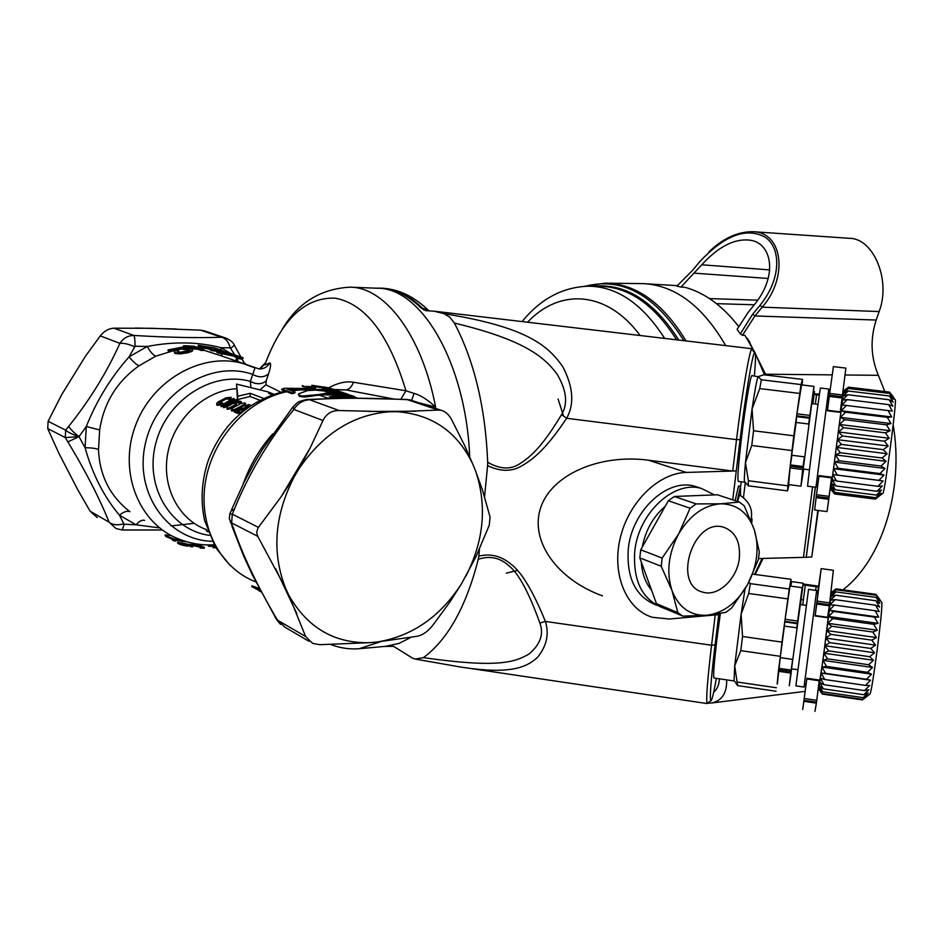 <?xml version="1.0" encoding="UTF-8"?>
<svg xmlns="http://www.w3.org/2000/svg" width="943" height="943" viewBox="0 0 943 943"><rect width="100%" height="100%" fill="white"/><g stroke="black" fill="none" stroke-linecap="round" stroke-linejoin="round"><path stroke-width="1.41" d="M739.336 558.138C740.55 541.765 735.281 531.463 723.529 527.208C693.294 517.495 671.805 585.108 702.841 592.145C717.941 597.119 737.261 578.931 739.336 558.138M790.776 673.066L778.411 671.275L777.15 683.958L778.588 669.801L790.965 671.593L789.303 685.738L791.707 668.823L789.303 685.738L791.165 670.108L778.8 668.316L780.344 657.636L792.639 659.393L791.519 668.799L803.2 583.21L800.43 604.581L803.2 583.21L791.625 581.619L790.812 586.122L791.625 581.619L803.2 583.21L801.09 596.943L802.151 587.678L790.022 586.004L785.095 619.28L797.542 621.024M778.588 669.801L784.399 626.081L796.729 627.814L784.399 626.081L784.765 621.909L797.2 623.653M791.165 670.108L792.639 659.393L791.519 668.799L797.943 669.73M802.988 584.884L818.441 587.006L816.166 586.617L815.671 590.353L816.166 586.617L805.298 585.131L802.717 604.899L805.298 585.131L802.988 584.884M818.559 586.133L803.094 584.012L818.559 586.133M817.593 593.477L821.164 568.641L817.593 593.477M829.486 604.711L827.553 617.7L815.106 615.968L821.164 568.641L816.886 602.966L829.486 604.711L833.364 570.291L821.164 568.641L833.364 570.291L829.71 602.883L817.121 601.139M804.438 684.241L806.017 684.465L806.913 678.253L802.741 709.549L805.994 684.465M815.165 615.543L827.624 617.288L829.321 605.783L816.744 604.039M804.308 698.492L816.768 700.319L819.184 680.752L806.819 678.96M804.084 700.307L816.532 702.134L814.964 711.352L816.39 703.16L803.943 701.333M802.646 469.496L790.034 467.893L788.607 484.584L800.949 486.175L788.607 484.584L790.21 466.231L802.847 467.846L800.961 486.175L803.672 469.084L800.961 486.175L803.035 466.502L790.423 464.887L791.92 455.269L804.462 456.848L803.212 469.025L813.962 386.394L812.748 399.101L814.493 391.593L812.937 403.757L814.493 391.593L813.585 391.486L814.493 391.593L812.725 399.195L813.962 386.394L801.55 384.897L796.906 413.8L809.601 415.368M790.21 466.231L796.092 422.452L808.681 424.008L796.092 422.452L796.564 416.617L809.247 418.185M803.035 466.502L804.462 456.848L803.212 469.025L809.459 469.826M814.151 394.315L819.29 395.294L816.567 394.563L815.341 404.052L816.567 394.563L814.151 394.315M819.479 394.044L814.21 393.82L819.479 394.044M829.651 393.42L833.388 366.615L829.427 395.141L842.276 396.697L845.871 368.1L833.388 366.615L845.871 368.1L842.5 394.976L829.651 393.42M816.249 496.431L814.646 509.974L827.07 511.601L814.646 509.974L816.096 497.668L828.791 499.307L827.07 511.601L831.655 477.182L819.043 475.578L816.249 496.431L828.956 498.081M816.473 494.71L818.948 476.239L831.561 477.853L829.18 496.36L816.473 494.71M827.53 410.288L829.262 396.437L842.111 397.993L840.237 411.843L827.53 410.288M235.125 409.238L245.357 403.946L245.71 403.404L244.496 402.932L240.583 403.71L232.308 408.107L231.648 409.946L235.125 409.238L233.876 410.582L233.935 409.651M240.477 406.798L240.418 407.682L237.436 409.085L237.495 408.178M245.71 403.404L244.732 405.278L240.418 407.682M242.999 406.28L243.058 405.407M245.286 404.795L245.357 403.946M244.732 405.278L244.791 404.417M243.766 405.844L243.836 404.983M237.436 409.085L236.445 409.545L236.516 408.637M236.445 409.545L235.066 410.158M233.876 410.582L232.485 410.936L232.544 409.993M232.485 410.936L231.577 410.877L231.648 409.946M231.577 410.877L231.341 409.51M229.479 398.83L226.072 399.101L219.413 402.437L219.483 401.541L226.131 398.252L229.503 397.922L228.701 399.254L229.29 399.49L230.634 398.854L231.165 397.298L225.825 397.899L217.633 402.213L216.654 403.592L216.961 405.254L216.654 403.592M222.477 400.539L222.536 399.667M218.517 404.347L222.619 402.791L222.56 403.698L219.436 405.054L217.031 404.323M222.619 402.791L218.729 403.274L219.483 401.541M226.072 399.101L226.131 398.252M228.006 398.689L228.065 397.84M229.444 398.771L229.503 397.922M218.458 405.266L216.961 405.254M221.004 404.5L221.063 403.592M219.436 405.054L219.495 404.134M231.318 399.078L230.563 399.702L230.634 398.854M230.563 399.702L229.232 400.351L229.29 399.49M229.232 400.351L228.701 399.254M227.133 398.806L227.192 397.958M219.413 402.437L218.741 403.015L218.8 402.107M247.431 405.219L248.551 405.337L248.492 406.197L247.361 406.079L247.431 405.219L245.404 406.492L246.536 405.337M238.744 412.857L237.86 413.423L237.931 412.48L234.277 410.995L247.337 406.846L248.551 405.337M246.618 408.413L246.677 407.576L248.245 407.235M245.463 405.631L248.775 404.606L250.19 404.936L250.343 405.796M237.86 413.423L234.206 411.938L234.277 410.995M247.361 406.079L246.477 406.197M245.404 406.492L244.956 405.431M237.931 412.48L239.416 411.549L236.563 410.405L246.677 407.576M246.359 408.543L245.534 408.802L245.593 407.918M245.534 408.802L237.825 410.912M239.357 412.421L239.416 411.549M208.061 531.899L206.387 530.933L208.085 531.946M206.387 530.933L206.446 530.037L207.095 530.379L207.036 531.286M357.185 397.97L347.248 394.315L354.45 396.52M353.672 397.156L333.834 397.144L347.413 395.365M349.759 394.999L343.653 393.054L334.246 392.064L347.248 394.315M331.759 393.148L331.83 392.312L329.673 391.545L329.614 392.382L331.759 393.148L348.521 395.636L336.957 397.144M342.321 394.304L325.064 394.28M334.411 391.498L323.685 390.296L322.282 389.801L322.341 388.964L339.126 391.475L347.154 393.997M348.521 395.636L355.157 397.663L331.394 397.663L329.248 396.897L345.244 394.869M322.942 394.646L344.926 394.799M340.906 398.076L331.394 397.663M331.83 392.312L348.686 394.811M323.685 390.296L323.755 389.471L340.553 391.97L345.881 393.549L329.673 391.545M323.755 389.471L322.341 388.964M342.545 395.211L322.117 394.775M331.358 398.076L329.248 396.897M338.808 393.761L335.661 393.962L337.889 393.644M340.494 393.997L338.773 394.103M343.299 392.665L342.663 392.477M327.728 390.579L321.528 390.567M329.449 389.6L324.569 387.927L313.182 386.595L311.803 386.1L311.862 385.286L328.553 387.785L337.005 390.473M327.457 392.17L335.696 393.549M328.765 389.4L328.836 388.563L342.663 392.418M313.182 386.595L313.253 385.77L311.862 385.286M313.253 385.77L324.628 387.09L328.836 388.563M335.661 393.962L332.808 393.302M332.773 393.702L330.227 392.96M330.191 393.372L328.518 392.547M328.482 392.96L327.516 392.618M330.486 389.742L330.545 389.07M324.569 387.927L324.628 387.09M221.475 405.832L220.686 405.514L233.534 398.417L224.304 403.745L236.316 399.502L226.685 404.7L238.32 400.292L223.845 406.798L223.055 406.48L233.334 400.374L221.475 405.832L221.405 406.763L220.686 405.514M226.992 403.863L221.405 406.763M238.32 400.292L238.261 401.129L223.786 407.73L223.055 406.48M223.786 407.73L223.845 406.798M236.316 399.502L236.257 400.351L234.017 401.4M234.123 398.653L234.064 399.49L231.966 400.421M233.451 407.223L228.265 409.227L228.324 408.295L236.163 404.441L236.221 403.321L233.263 403.545L237.719 401.871L239.781 401.753L239.534 402.578L238.544 402.602L238.603 401.753M239.369 403.227L241.349 401.694L241.29 402.543L239.31 404.087L239.534 402.578M241.349 401.694L239.946 401.152L235.479 402.178L228.088 406.127L226.827 407.694L227.074 409.215L226.827 407.694M228.324 408.295L227.133 408.272M231.129 408.284L231.2 407.364M233.699 406.244L233.64 407.093M236.54 403.816L234.666 406.445M235.526 405.867L235.597 404.983M228.265 409.227L227.074 409.215M236.104 405.313L236.163 404.441M229.644 408.873L229.715 407.954M240.936 403.085L240.995 402.237M240.076 403.675L240.135 402.826M239.31 404.087L238.874 403.026M238.544 402.602L237.66 402.72L237.719 401.871M237.66 402.72L236.599 403.015L236.658 402.154M236.599 403.015L235.821 403.286M235.632 403.274L235.691 402.496M240.713 413.093L239.286 414.001L239.357 413.046L244.378 410.111M239.357 413.046L246.63 408.413M239.286 414.001L238.744 412.798M818.288 510.446L811.77 556.912M754.636 574.299L762.085 558.468M764.561 374.866L755.331 353.46M754.765 352.328L744.935 335.354L742.471 335.295L740.279 333.916L737.084 329.331L748.023 312.581L755.166 303.705C779.036 273.541 770.737 241.832 749.261 240.123C734.114 238.567 718.283 246.795 701.769 264.794L680.999 287.061L684.866 287.273C704.574 292.648 722.491 305.709 738.628 326.455M677.439 285.658L643.491 283.631C675.294 285.387 702.688 306.051 725.686 345.609M606.773 283.183L643.491 283.631M680.999 287.061L676.921 286.083L692.857 270.028L699.859 261.553C724.731 235.161 746.479 227.039 765.127 237.188C780.651 247.243 782.148 278.044 760.011 305.332L752.726 314.125L740.279 333.916M815.294 487.189L806.182 557.289L758.526 558.551M812.583 486.836L803.436 557.478M573.038 327.598L589.564 329.543M743.461 497.515L745.265 482.84M803.424 599.512L801.055 599.713M806.182 557.289L811.77 556.948L817.84 510.399M806.277 557.325L815.389 487.201M842.276 396.697L840.166 412.35L827.471 410.794L829.427 395.141M818.005 404.37L811.723 403.604L808.681 424.008L813.962 386.394L801.55 384.897L796.623 415.804L809.33 417.372M802.847 467.846L804.462 456.848L791.92 455.269M796.092 422.452L796.623 415.804M789.043 484.631L787.511 490.89L787.888 485.845L793.794 435.796L801.031 384.567L802.576 379.428L802.116 384.968M806.913 678.253L819.278 680.044L816.532 702.134M817.899 593.512L816.32 593.3M815.106 615.968L816.886 602.966M806.371 605.406L799.947 604.51L796.729 627.814L802.151 587.678L790.022 586.004L784.824 621.331L797.271 623.075M790.965 671.593L792.639 659.393L780.344 657.636M784.399 626.081L784.824 621.331M777.35 683.993L781.971 642.112L789.244 588.998L791.024 579.273L790.328 586.051M808.54 589.363L795.892 685.867L804.025 687.058L816.65 590.483L808.528 589.363M881.41 601.905L881.87 602.919C882.613 611.583 872.369 690.382 870.024 693.989L869.646 694.272M822.355 694.072L818.724 689.156L822.355 694.072L862.326 699.906L867.277 696.229L862.668 699.411L867.678 695.18L863.163 697.679L868.22 692.999L863.812 694.72L868.892 689.734L864.578 690.594L869.67 685.431L865.474 685.408L870.542 680.198L866.452 679.266L871.485 674.162L867.501 672.312L872.487 667.455L868.586 664.732L873.501 660.265L869.694 656.705L874.515 652.756L870.778 648.442L875.505 645.118L871.827 640.144L876.436 637.551L872.817 632.022L877.285 630.242L873.701 624.29L878.051 623.37L874.479 617.135L878.687 617.111L875.128 610.722L879.206 611.618L875.623 605.229L879.571 607.009L875.953 600.762L879.795 603.39L876.13 597.414L879.866 600.844L876.13 595.269L879.784 599.406L875.964 594.349L836.064 588.88L831.302 592.746L823.864 653.181L827.589 658.874L822.909 660.359L818.878 686.339M830.736 595.281L831.255 592.487L836.052 589.764L831.196 594.137L835.875 591.886L830.936 596.648L835.545 595.186L830.547 600.231L835.062 599.63L830.017 604.805L834.425 605.088L829.357 610.262L833.659 611.453L828.591 616.474L832.787 618.573L827.742 623.299L831.832 626.27L826.822 630.572L830.807 634.356L825.856 638.105L829.734 642.619L824.854 645.707L828.649 650.859L823.864 653.193L822.909 660.359L826.563 666.43L822.001 667.043L825.596 673.373L821.164 673.066L824.736 679.502L820.434 678.3L823.97 684.701L819.809 682.602L823.345 688.826L819.302 685.891L822.862 691.797L818.948 688.084L822.532 693.553L818.724 689.144M830.642 595.269L830.913 595.304C831.726 593.831 819.113 690.512 819.043 686.363L818.5 686.28M831.29 592.452L836.064 588.88M824.854 645.707L874.515 652.756M870.778 648.442L829.734 642.619M825.844 638.105L875.505 645.118M871.827 640.144L830.807 634.356M826.811 630.572L876.436 637.551M872.817 632.022L831.832 626.27M827.742 623.299L877.285 630.242M873.701 624.29L832.787 618.573M828.591 616.474L878.051 623.37M874.479 617.135L833.659 611.453M829.357 610.251L878.687 617.111M875.128 610.722L834.425 605.088M875.623 605.229L835.062 599.63M875.953 600.762L835.545 595.186M876.13 597.414L835.875 591.886M876.13 595.269L836.052 589.764M869.694 656.705L828.649 650.859M823.864 653.181L873.501 660.265M868.586 664.732L827.589 658.874M822.909 660.359L872.487 667.455M867.501 672.312L826.563 666.43M822.001 667.043L871.485 674.162M866.452 679.266L825.596 673.373M821.164 673.066L870.542 680.198M865.474 685.408L824.736 679.502M864.578 690.594L823.97 684.701M863.812 694.72L823.345 688.826M863.163 697.679L822.862 691.797M862.668 699.411L822.532 693.553M733.913 680.94L714.075 678.041C713.038 676.956 713.992 663.943 716.939 638.989L720.358 613.48M781.971 642.112L742.554 636.501L741.104 614.258L734.703 665.841L734.008 680.952M787.806 598.888L748.683 593.465L741.104 614.258L745.041 589.033M780.144 656.293L740.797 650.646L734.703 665.841L737.626 685.608L776.089 691.243M776.384 687.753L737.65 682.095M734.821 681.424L737.626 685.608M789.244 588.998L750.345 583.634L748.848 582.244M748.683 593.465L750.345 583.634M791.024 579.273L752.773 574.157M742.554 636.501L740.797 650.646M828.484 391.899L828.779 389.023L820.481 388.021C820.174 385.77 806.571 490.124 807.68 486.211L815.931 487.272L816.39 484.419M895.048 399.584L895.39 400.009C896.215 405.938 885.194 489.134 883.049 493.177L882.695 493.437M879.878 495.558L875.41 499.083L880.491 494.898L875.823 497.704L880.951 493.036L876.389 495.087L881.552 490.054L877.096 491.268L882.283 485.999L877.933 486.329L883.12 480.977L878.876 480.376L884.051 475.083L879.913 473.563L885.041 468.471L881.01 466.042L886.078 461.304L882.141 458.003L887.127 453.748L883.273 449.658L888.165 446.004L884.393 441.194L889.166 438.259L885.453 432.849L890.109 430.715L886.432 424.821L890.958 423.56L887.316 417.325L891.713 416.971L888.07 410.547L892.337 411.113L888.695 404.641L892.821 406.115L889.143 399.749L893.151 402.119L889.438 395.977L893.327 399.184L889.555 393.42L893.339 397.38L889.508 392.111L893.198 396.744M843.301 393.691L830.842 489.24L834.59 493.955L875.352 499.083M889.296 392.088L848.582 387.172L843.749 390.767L848.617 387.196L843.69 391.392L848.5 388.481L843.478 393.16L848.217 391.015L843.125 396.06L847.769 394.74L842.629 400.032L847.168 399.596L841.993 404.983L846.425 405.466L841.25 410.794L845.565 412.221L840.402 417.348L844.61 419.682L839.482 424.456L843.584 427.674L838.504 431.965L842.5 435.984L837.49 439.674L841.392 444.412L836.476 447.395L840.296 452.746L835.486 454.927L839.235 460.762L834.543 462.082L838.221 468.27L833.671 468.671L837.301 475.072L832.881 474.553L836.5 481.013L832.197 479.586L835.804 485.951L831.655 483.641L835.262 489.782L831.231 486.635L834.873 492.423L830.972 488.509L834.649 493.814L830.877 488.804L843.36 393.702L842.677 393.62M829.84 392.064L828.402 391.887L816.32 484.407L817.829 484.608M828.779 389.023L815.943 487.272M837.49 439.674L888.165 446.004M884.393 441.194L842.5 435.984M838.504 431.965L889.166 438.259M885.453 432.849L843.584 427.674M839.482 424.456L890.109 430.715M886.432 424.821L844.61 419.682M840.402 417.348L890.958 423.56M887.316 417.325L845.565 412.221M841.25 410.794L891.713 416.971M888.07 410.547L846.425 405.466M888.695 404.641L847.168 399.596M889.143 399.749L847.769 394.74M889.438 395.977L848.217 391.015M889.555 393.42L848.5 388.481M889.508 392.111L848.617 387.196M883.273 449.658L841.392 444.412M836.476 447.395L887.127 453.748M882.141 458.003L840.296 452.746M835.486 454.927L886.078 461.304M881.01 466.042L839.235 460.762M834.543 462.082L885.041 468.471M879.913 473.563L838.221 468.27M833.659 468.671L884.051 475.083M878.876 480.376L837.301 475.072M832.881 474.553L883.12 480.977M877.933 486.329L836.5 481.013M877.096 491.268L835.804 485.951M876.389 495.087L835.262 489.782M875.823 497.704L834.873 492.423M875.41 499.083L834.649 493.814M744.675 482.215L738.334 481.401C737.226 479.622 738.345 464.534 741.693 436.137C745.43 405.148 750.604 374.795 751.925 375.609L751.972 375.609M793.794 435.796L753.575 430.774L752.043 409.026L745.453 462.671C744.275 475.567 744.039 482.085 744.746 482.227M799.64 393.42L759.74 388.587L752.043 409.026C754.824 390.378 756.828 379.605 758.066 376.705L751.925 375.609M791.92 450.554L751.76 445.485L745.453 462.671L748.377 480.741L748.282 485.81L787.511 490.89M787.888 485.845L748.377 480.741M745.088 482.132L748.282 485.81M801.031 384.567L761.355 379.793L758.066 376.705L763.818 374.772L802.576 379.428M759.74 388.587L761.355 379.793M753.575 430.774L751.76 445.485M735.092 500.639L738.546 486.034M737.084 501.299L740.503 486.293L740.514 495.405M739.548 494.851L737.626 501.476M661.208 566.26L662.151 558.067L678.606 534.009L690.087 508.253L696.146 503.916L720.44 503.81L739.371 502.053L744.239 505.837L754.341 529.86L759.315 551.844L758.337 559.718L747.504 584.743C757.264 566.048 759.539 547.753 754.341 529.86C748.105 512.591 736.813 503.904 720.44 503.81C703.761 505.236 689.816 515.302 678.606 534.009C668.387 553.494 666.182 572.354 671.994 590.577L661.208 566.26L639.814 557.879L656.458 603.673L661.503 607.174L682.873 616.144L677.805 612.608L656.458 603.673M682.873 616.144L707.002 615.237L725.862 612.361L731.674 607.964L747.504 584.743C736.943 602.872 723.434 613.044 707.002 615.237C690.594 616.038 678.936 607.822 671.994 590.577L677.805 612.608M656.717 605.253C635.983 597.178 626.506 578.507 628.262 549.215C631.657 511.023 667.078 478.018 694.59 486.199L699.553 487.837M663.872 608.164L663.212 607.976C642.431 599.913 632.942 581.171 634.733 551.738C638.163 513.381 673.691 480.199 701.238 488.391L714.488 494.886M642.254 547.093C645.554 530.237 653.216 516.623 665.239 506.261M651.507 590.047C645.413 582.75 642.006 573.391 641.299 561.969M639.814 557.879L640.733 549.804L668.339 500.745L674.351 496.478L717.34 494.78L739.371 502.053M690.087 508.253L668.339 500.745M696.146 503.916L674.351 496.478M662.151 558.067L640.733 549.804M506.32 573.144L517.294 570.456M558.079 399.03L563.56 416.134M707.945 702.841L707.12 703.466C705.953 699.541 707.427 680.139 711.552 645.248L545.419 621.437C549.298 634.12 546.681 646.073 537.545 657.295C526.489 667.738 509.232 674.87 458.946 666.76L416.181 659.228M716.362 678.371C713.533 694.166 711.635 701.627 710.704 700.779C709.643 696.96 711.105 678.335 715.077 644.894L711.552 645.248L715.23 614.942M741.269 481.779L740.644 486.399M754.4 375.903C755.803 358.929 755.838 351.161 754.506 352.599C752.266 355.004 745.218 397.168 740.09 439.591L736.53 439.65C741.858 395.376 749.284 351.421 751.677 349.016L752.597 350.183M740.09 439.591L736.271 470.922L686.41 472.431C658.332 473.009 628.38 502.419 620.129 538.547C611.63 574.641 626.482 609.567 652.367 617.3L669.259 619.021L718.755 614.636L715.077 644.894M752.031 348.721L433.98 311.178L444.07 313.689C528.41 327.186 548.52 346.446 562.83 366.78C573.273 386.96 574.546 404.123 566.649 418.279L736.53 439.65L732.723 471.029L648.395 460.196C598.522 453.677 551.066 475.142 540.575 508.029C529.671 540.834 556.924 579.415 602.459 595.87M561.545 414.625C544.3 443.328 532.618 455.504 520.725 463.119C511.424 469.826 500.415 469.555 487.696 462.282C485.445 407.612 474.353 361.204 454.396 323.072C525.204 340.058 544.264 357.244 556.959 373.911C566.649 390.272 568.181 403.84 561.545 414.625L566.649 418.279C547.907 446.251 535.294 457.992 522.563 465.382C512.426 471.83 500.768 471.901 487.59 465.63L484.572 496.713M539.879 623.04C543.97 634.014 540.398 644.317 529.164 653.923C514.289 662.693 496.501 668.021 423.419 657.66C447.842 639.578 466.125 606.785 478.278 559.258C489.818 555.533 499.955 557.655 508.701 565.623C518.379 573.002 528.764 592.133 539.879 623.04L545.419 621.437C532.76 590.636 521.243 571.529 510.882 564.114C501.193 555.957 490.501 553.293 478.796 556.146L479.48 549.097M732.723 471.029L736.271 470.922L732.746 499.861M718.755 614.636L718.872 613.74M433.933 311.178L425.694 310.66L421.073 307.972C408.154 295.407 394.811 288.794 381.031 288.145L375.986 288.181M385.05 646.403L393.573 646.344L412.551 658.155L415.274 659.063L423.419 657.66M478.796 556.146L478.278 559.258M487.696 462.282L487.59 465.63M444.07 313.689L449.811 317.202L454.396 323.072M428.24 310.129L422.429 308.184L423.678 309.917M429.018 310.813L427.745 309.658C413.576 296.255 398.394 289.1 382.21 288.204C396.048 288.864 409.462 295.524 422.429 308.184L421.073 307.972M465.807 576.267C483.818 541.082 487.166 506.226 475.861 471.7L472.985 464.557C457.673 432.071 432.436 414.46 397.274 411.714L389.659 411.761C353.283 414.519 323.036 433.568 298.907 468.883L294.263 476.71C274.484 515.067 271.572 552.233 285.552 588.196L288.971 595.457C307.43 627.72 334.293 643.456 369.562 642.678L377.059 642.03C412.079 636.313 440.263 616.828 461.599 583.587L475.873 556.889L489.252 525.298L490.065 517.023L482.38 489.759L475.861 471.7M97.259 517.589L90.08 511.153L77.845 489.9L58.56 452.652L47.728 428.57L48.117 421.309L61.743 394.575L85.436 356.242L61.743 394.575M85.436 356.242L100.264 335.897C104.19 331.04 108.751 328.47 113.962 328.188L152.035 328.294L200.482 330.144L221.593 337.24C225.754 338.407 228.63 341.944 230.233 347.837L234.748 354.78M410.606 637.527L399.089 643.385L385.604 646.344M350.713 287.191L377.07 288.228C420.943 287.155 465.925 362.631 469.708 456.777M273.6 394.257L268.649 393.337L272.315 394.704M250.048 396.484L250.284 393.302L237.754 396.26L236.528 384.096L237.506 399.584L250.048 396.484L259.738 400.197M237.754 396.26L237.506 399.584M263.498 398.335L250.284 393.302M236.528 384.096L267.647 391.781L273.776 394.198M250.897 387.101L250.343 381.385L254.999 367.935M243.058 484.325C249.848 465.229 259.749 448.408 272.763 433.851M412.763 400.775L407.423 399.691C370.351 397.746 337.759 397.769 309.669 399.761L339.103 410.535C331.594 410.5 326.219 413.836 323.013 420.519L293.862 409.451L293.143 406.728C298.554 401.942 295.854 402.178 306.534 399.549L309.669 399.761C303.151 400.032 297.882 403.262 293.862 409.451C268.861 440.039 249.07 473.174 234.477 508.878L230.929 511.189L229.892 513.664L232.284 514.183L231.648 522.941L257.757 536.343L256.661 532.418L258.017 527.927L281.214 496.666L294.263 476.71M298.907 468.883L310.058 448.184L323.013 420.519M339.103 410.535L389.659 411.761M441.241 410.335L438.33 410.075L406.692 399.443L410.735 400.091L441.241 410.323C445.355 411.419 448.797 414.472 451.544 419.482L464.593 445.45L472.985 464.557M397.274 411.714L438.33 410.075M461.599 583.587L449.74 602.259L432.307 625.928C427.709 631.551 422.794 634.981 417.572 636.207L377.059 642.03M229.892 513.699L229.302 518.603L233.145 527.255C243.082 556.146 257.875 587.112 277.513 620.164L305.615 636.501L288.971 595.457M305.615 636.501L312.663 643.421L319.901 644.682L369.562 642.678M285.552 588.196L257.757 536.343M431.399 407.022L435.619 407.011L418.598 402.732M282.523 328.789C298.177 302.632 320.714 288.77 350.148 287.167C385.109 287.226 421.78 335.048 435.619 407.011C427.568 399.632 420.366 395.105 414.048 393.42L411.678 400.362M414.048 393.42L405.938 390.756L400.916 399.16M280.766 392.147L265.902 384.827L266.209 380.783L268.614 373.711C270.759 366.921 271.171 363.326 269.828 362.914L264.983 364.894L265.69 362.572C282.558 318.522 305.732 297.045 335.213 298.177C365.412 303.764 388.988 334.635 405.938 390.756L353.472 382.257C345.987 380.937 337.464 382.929 327.916 388.245M327.009 388.775L326.254 389.247M392.889 398.818L345.998 389.919L334.423 389.542M353.472 382.257C351.668 386.83 349.169 389.388 345.998 389.919L335.425 389.895M265.69 362.572L259.384 368.949M265.537 363.02L260.115 368.949M220.356 355.535L203.994 350.277M197.806 349.252L190.368 348.698M182.4 348.945L178.156 349.452M176.742 349.676L155.678 356.206L139.01 365.813C116.897 381.538 103.789 402.92 99.663 429.973L98.52 449.563C99.569 475.555 110.048 496.277 129.945 511.707C127.364 510.517 123.851 511.672 119.407 515.173L136.028 524.779L124.087 524.249L119.407 515.173C103.895 496.631 92.449 474.164 85.082 447.76L79 436.633L86.296 426.484L85.082 447.76C91.424 447.76 95.903 448.361 98.52 449.563M269.828 362.914C267.423 367.039 263.816 369.043 259.019 368.937L258.795 368.913M268.614 373.711C264.299 377.624 258.901 377.813 252.418 374.288C210.513 359.648 156.998 392.665 145.623 442.538C133.434 492.258 167.371 540.268 212.175 541.294M266.209 380.783C262.001 384.485 256.708 384.685 250.343 381.385C212.812 370.564 166.935 399.643 155.843 443.104C144.138 486.435 170.648 530.202 209.429 535.353M265.902 384.827L260.233 389.553M205.562 331.264L200.482 330.144M231.813 525.876L243.542 555.781L252.264 574.7L276.287 619.044L285.081 627.319M241.762 358.611L244.697 363.986M243.931 362.289L242.056 359.142L236.917 358.434L238.107 361.829M235.491 356.053L236.917 358.434L235.444 360.874M230.21 353.201L221.098 347.731C198.301 341.779 173.677 341.366 147.214 346.482C150.243 351.798 153.061 355.039 155.678 356.206M220.792 350.183L221.098 347.731L230.233 347.837M68.733 426.33C70.324 429.148 73.743 432.589 79 436.633C72.187 434.31 67.743 432.153 65.68 430.161L68.733 426.33C89.668 400.186 106.724 372.52 119.902 343.358C123.309 338.172 127.953 335.531 133.823 335.449C134.613 336.58 135.014 340.164 135.049 346.234L147.214 346.482L129.073 356.878L135.049 346.234M139.01 365.813C136.381 364.646 133.069 361.664 129.073 356.878C110.932 377.283 96.681 400.492 86.296 426.484L99.663 429.973M100.264 335.897L119.902 343.358C123.474 342.91 128.295 343.995 134.366 346.623M124.087 524.249L122.342 529.978L116.013 528.551L109.152 522.245C99.416 498.081 85.66 471.3 67.872 441.89L79 436.633L65.267 437.576L65.68 430.161L48.117 421.309M90.08 511.153L109.152 522.245C112.476 524.921 117.25 525.463 123.462 523.884M144.609 520.336C142.098 519.676 139.234 521.161 136.028 524.779L158.778 527.797M113.962 328.188L133.823 335.449C167.972 337.476 197.228 338.077 221.593 337.24L227.015 338.537M234.324 345.232L230.835 348.238M708.924 251.899C722.939 238.355 737.626 231.624 752.962 231.695L849.584 238.32C873.678 238.379 891.1 280.377 879.147 311.555L876.188 320.042C870.083 338.926 870.802 357.338 878.357 375.314L884.829 391.534M893.162 424.916C904.337 489.653 881.729 560.46 842.924 589.823M726.664 679.879C726.994 693.046 721.996 700.743 711.67 702.971L707.792 703.16M719.462 678.83C719.026 685.007 717.093 689.474 713.662 692.245M746.102 337.17L749.921 342.226M752.962 231.695C783.633 232.508 787.829 278.244 762.215 307.159L754.919 315.952L742.471 335.295M754.294 304.778L716.515 303.658M757.83 300.192L709.49 298.577M876.188 320.042L754.919 315.952L752.726 314.125M879.147 311.555L762.215 307.159L760.011 305.332M298.471 394.787L299.579 396.473L305.131 396.979L326.514 393.985L327.551 392.217L323.979 390.956L315.457 390.119L307.571 390.567L298.742 393.761L298.471 394.787L301.984 396.072L318.722 394.563L326.584 393.148L327.551 392.217M318.663 395.423L318.722 394.563M323.473 394.563L323.543 393.726M312.663 396.201L312.734 395.341M307.748 396.838L307.819 395.966M310.648 396.484L310.719 395.612M305.131 396.979L305.202 396.107M301.925 396.944L301.984 396.072M299.579 396.473L299.65 395.6M327.304 393.608L327.362 392.771M326.514 393.985L326.584 393.148M324.864 394.327L324.934 393.479M259.844 589.611L251.875 585.78L251.805 586.652L257.993 589.799M259.254 588.491L251.875 585.78M255.977 588.078L255.907 588.962M171.673 535.765L165.402 534.917L167.713 536.638L175.08 539.231L184.074 540.928M176.836 539.691L176.777 540.433L186.855 541.777M176.777 540.433L174.361 539.797M173.524 539.549L165.803 536.484L165.013 535.117M182.058 541.506L182.117 540.763M165.85 535.718L165.803 536.484M167.713 536.638L167.665 537.404M170.377 537.71L170.329 538.465M172.581 538.488L172.534 539.243M175.08 539.231L175.021 539.985M174.302 539.761L171.756 539.031L172.84 540.445L175.398 541.164L174.302 539.761M175.445 540.398L171.756 539.031M172.899 539.679L172.84 540.445M215.428 547.176L213.035 547.777L215.629 547.506M207.342 544.901L208.816 546.268L214.921 546.327M214.497 545.596L208.863 545.537L208.816 546.268M208.863 545.537L207.719 544.913M214.957 546.386L214.261 547.294M214.32 546.445L213.035 547.777M186.584 348.898L189.142 349.334L189.083 350.089L182.447 348.262L196.038 346.824L204.03 349.664L201.425 349.77L194.612 347.342L186.243 348.226L191.688 348.969L192.726 349.759L190.899 351.02L180.596 353.059L175.103 352.729L175.044 353.519L174.113 351.774L175.103 352.729M189.142 349.334L189.849 350.077L189.083 350.089M177.284 351.374L179.064 349.782L177.025 351.055L180.266 352.234L189.496 350.513M187.834 352.01L187.787 352.788L180.537 353.849L175.044 353.519M187.787 352.788L192.266 351.173L192.726 349.759M189.543 348.521L194.553 348.097L194.612 347.342M204.03 349.664L203.983 350.407L201.378 350.525L194.553 348.097M186.525 349.653L184.015 349.605L182.4 349.016L182.447 348.262M174.113 351.774L177.685 349.275L179.064 349.782M177.767 353.92L177.814 353.13M183.39 353.484L183.437 352.706M190.851 351.786L190.899 351.02M184.015 349.605L184.074 348.839M201.378 350.525L201.425 349.77M192.266 351.173L192.313 350.407M180.537 353.849L180.596 353.059M177.343 351.279L177.402 350.501M228.194 352.493L203.888 347.272L198.278 345.303L213.896 347.778L221.829 350.301M209.959 349.299L203.841 348.014L198.23 346.046L198.278 345.303M210.489 349.334L210.537 348.639M207.495 348.875L207.543 348.12M205.527 348.462L205.574 347.719M203.841 348.014L203.888 347.272M240.17 357.48L216.925 352.635L216.973 351.88L231.742 353.743L226.733 352.246L209.558 349.275L225.283 351.751L232.98 354.179M216.973 351.88L234.984 355.134L221.31 352.423L228.23 352.776M242.952 358.481L243.011 357.692L234.984 355.134M240.347 356.737L233.51 354.615M235.444 355.146L229.868 353.354M210.984 349.77L210.937 350.525L221.629 351.869M210.937 350.525L209.558 349.275M219.094 353.401L219.153 352.647M193.409 346.93L169.398 351.209L169.445 350.419L194.175 346.164L183.602 345.727L188.635 345.869L168.078 349.924L169.445 350.419M194.117 346.894L194.175 346.164M169.398 351.209L168.019 350.702L168.078 349.924M183.567 346.399L183.602 345.727M181.209 544.865L178.321 543.663L178.368 542.885L181.268 544.076L181.209 544.865L188.8 545.667L187.551 546.209L181.575 544.96M178.368 542.885L177.543 542.154L177.496 542.92L178.321 543.663M200.6 547.188L188.859 544.924M192.678 546.103L192.631 546.846L190.58 546.575L188.8 545.667L188.859 544.783L181.268 544.076M185.476 544.512L180.938 543.522M182.518 544.335L180.137 542.885M188.459 544.748L186.066 543.887L186.019 544.547M186.066 543.887L182.294 542.92L182.247 543.675M182.294 542.92L180.679 543.309M177.543 542.154L188.859 544.417L198.643 544.901L204.383 547.353L204.289 548.189L200.152 548.036L204.277 548.178L204.325 547.411L201.472 546.81L200.152 548.036M191.747 545.584L191.37 544.924L194.541 544.759L201.189 546.975M200.635 546.445L200.588 547.176M198.278 545.514L198.219 546.245M183.248 544.406L183.201 545.219M185.028 544.476L184.969 545.313M187.068 544.594L187.009 545.467M189.696 545.302L189.637 546.056M190.627 545.82L190.58 546.575M191.936 544.771L191.877 545.514M193.515 544.689L193.468 545.431M194.541 544.759L194.494 545.49M196.545 545.089L196.498 545.832M201.472 546.81L201.413 547.647M203.275 547.058L203.216 547.871M260.103 590.082L258.04 589.245L257.969 590.118L261.034 591.85M260.339 590.542L258.04 589.245M310.848 387.054L310.777 387.879L307.972 387.184L308.043 386.359L312.098 387.797L309.658 388.54L284.656 388.268L281.792 389.07L292.094 392.842L294.97 392.017L286.931 389.094L314.467 388.846L315.457 387.95L314.255 387.325L308.043 386.359M311.438 388.268L310.777 387.879M294.97 392.017L294.9 392.877L292.024 393.702L281.721 389.942L281.792 389.07M289.077 389.872L311.968 389.978L314.396 389.683L315.516 388.375M307.972 387.184L303.764 386.819L302.326 386.3L302.385 385.475M314.396 389.683L314.467 388.846M311.968 389.978L312.039 389.141M308.809 390.096L308.868 389.259M292.024 393.702L292.094 392.842M306.534 390.084L306.605 389.247M303.764 386.819L303.823 385.982M306.004 386.925L306.074 386.1M640.156 335.519C606.879 290.373 559.612 288.098 527.538 322.223M584.507 286.307L604.946 283.171C635.83 283.525 662.846 302.786 686.033 340.93M593.053 286.248C625.268 282.947 653.841 300.888 678.771 340.069M585.249 286.271C622.085 276.782 654.961 294.911 683.864 340.671M590.141 286.212L599.017 286.307C628.286 286.566 654.136 304.4 676.591 339.81M522.092 321.575C540.622 298.848 562.712 287.061 588.361 286.2C617.017 286.436 642.454 303.835 664.662 338.407M751.312 521.514C752.066 517.424 752.219 517.813 751.771 522.693M648.395 460.196L686.41 472.431M236.54 388.728C205.421 390.331 175.174 417.655 168.102 451.497C160.817 485.315 177.909 519.228 206.234 529.542M328.541 398.406L319.653 395.211M307.017 390.685L305.143 390.013M301.159 389.872L291.599 390.791M286.589 391.722C247.231 399.973 212.081 438.731 205.291 482.71C198.325 526.701 220.532 568.594 255.859 581.89M234.477 508.878L232.284 514.183L258.429 527.361M310.058 448.184L281.214 496.666M415.981 411.219L368.748 411.454M313.076 389.836L322.435 389.86M359.153 648.713L380.607 641.688M214.037 544.795C201.979 545.455 190.333 543.569 179.111 539.125C139.387 524.273 118.217 472.714 135.073 426.672C151.434 380.465 201.425 351.998 242.41 363.35L255.093 367.947M275.662 568.735L296.892 613.775M233.145 527.255L230.198 521.644M246.064 364.411L245.145 363.338M233.357 355.511L236.811 358.316L237.66 361.664M221.016 353.531L222.324 356.23M67.872 441.89L65.267 437.576L47.728 428.57M77.845 489.9L58.56 452.652M135.262 328.034L176.329 328.977M765.633 374.218L832.174 374.866M845.046 374.984L878.357 375.314M768.215 278.48L694.626 273.187M769.677 269.898L701.769 264.794M182.471 544.323L179.877 543.592M203.747 546.999L202.792 546.999M343.688 393.066L342.026 392.488M340.553 391.97L339.126 391.475M337.146 390.791L328.553 387.785M881.846 602.447L876.695 595.893M870.024 693.989L863.47 698.869M895.39 400.009L893.068 397.086M883.049 493.177L878.228 496.796M830.488 486.234L831.219 486.329M740.503 486.293L738.475 486.022M739.359 494.757C750.121 501.947 750.734 508.796 751.029 509.774C751.736 511.495 751.748 515.208 751.076 520.937M701.238 488.391L694.59 486.199M710.704 700.779L707.12 703.466M754.506 352.599L751.677 349.016M707.203 703.572L468.412 668.163M382.21 288.204L381.031 288.145M231.577 509.644L244.284 481.838L254.763 462.247L262.319 449.646L292.707 407.282M307.194 399.514L346.128 398.005L406.692 399.443M314.821 389.483L322.306 389.506M230.245 565.552L215.817 547.812L204.607 520.501C200.317 500.415 201.59 480.258 208.415 460.043C223.102 423.348 248.657 400.386 285.092 391.168M290.244 390.296L294.735 389.789M387.349 646.191L360.532 648.595C350.348 649.586 340.47 648.242 330.899 644.54M259.136 368.937L261.199 368.053M220.615 355.629L259.019 368.937M280.554 624.407L276.829 619.987M285.057 627.295L309.009 641.299M171.013 525.911L194.117 523.33M122.342 529.978L162.314 529.978M203.712 330.651L224.587 337.653M224.575 337.641C229.998 339.68 233.286 342.285 234.453 345.468L240.842 356.902M242.056 359.142L241.384 357.892M755.249 574.381L763.099 558.445M765.94 375.031L747.799 338.867M711.67 702.983L804.957 691.384M258.453 589.08L254.351 586.77M223.373 351.079L213.896 347.778M226.733 352.246L225.283 351.751M181.504 544.146L180.384 543.805"/></g></svg>

